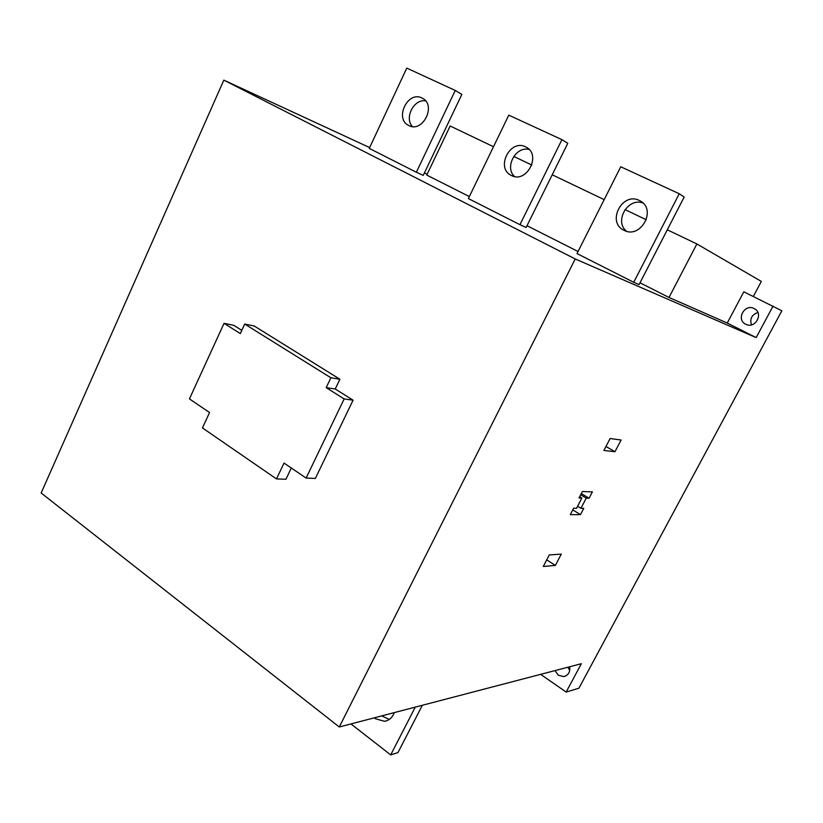 <?xml version="1.0" encoding="UTF-8"?>
<svg xmlns="http://www.w3.org/2000/svg" width="823" height="823" viewBox="0 0 823 823"><rect width="100%" height="100%" fill="white"/><g stroke="black" fill="none" stroke-linecap="round" stroke-linejoin="round"><path stroke-width="1.23" d="M567.921 667.216L569.742 670.426M569.681 666.764C570.318 672.052 568.343 675.323 563.734 676.588L558.426 675.292L554.99 670.601M757.89 312.493C751.759 314.715 749.619 318.84 751.471 324.869M745.72 324.231C735.793 319.736 744.486 303.358 754.084 308.543L754.249 308.625C764.011 313.203 755.319 329.354 745.844 324.283L745.72 324.231M381.718 715.897L389.289 719.425M394.299 712.605C392.396 717.563 389.145 720.464 384.547 721.318L375.463 718.757L374.352 717.821M642.938 202.983C627.805 197.232 613.886 221.428 626.55 231.253M624.081 230.327L623.587 230.08C606.53 221.84 622.404 191.656 639.286 200.452L640.459 201.079C656.97 209.947 640.397 239.308 624.081 230.327M425.604 100.879C413.887 98.698 404.062 117.998 412.446 126.577M408.877 125.569L408.599 125.425C394.268 118.749 407.817 90.561 421.89 97.958L422.569 98.307C436.653 105.395 422.611 133.172 408.877 125.569M529.168 149.498C515.846 145.743 504.211 167.378 514.55 176.523M511.464 175.515L511.093 175.32C495.477 167.923 510.116 138.758 525.506 146.813L526.381 147.266C541.637 155.166 526.422 183.766 511.464 175.515M223.835 80.129L41.15 493.008L339.292 726.987L575.226 258.967L223.835 80.129L369.65 147.574M427.178 174.178L424.431 172.912M667.288 229.802L696.875 243.947L761.337 281.425L753.333 296.455M575.226 258.967L756.162 337.605L727.244 323.038L743.817 291.805L781.85 310.785L578.919 688.203L566.152 692.061L540.649 674.346M566.152 692.061L581.357 663.708L339.292 726.987M244.698 324.046L254.256 326.011L339.909 379.238L335.239 388.991L353.077 400.184L315.363 478.43L306.115 478.06L284.028 463.071L276.477 478.914L202.448 427.929L209.556 412.539L189.444 398.888L224.041 323.336L240.306 333.572L244.698 324.046L330.887 377.778L339.909 379.238M291.301 468.009L285.92 479.274L276.477 478.914M224.041 323.336L233.732 325.301L241.787 330.352M727.244 323.038L669.017 297.463L639.996 282.793M578.044 251.499L527.008 225.718M469.336 196.584L426.746 175.073L450.16 126.001L493.502 146.72M679.242 193.744L684.18 197.026L639.06 284.624L633.72 282.279L577.005 253.566L620.748 166.771L679.242 193.744L633.72 282.279M455.253 90.458L461.847 94.408L423.248 175.392L416.376 172.244L369.27 148.397L406.778 68.103L455.253 90.458L416.376 172.244M561.934 139.653L567.788 143.305L526.134 227.467L519.951 224.679L468.38 198.569L508.799 115.148L561.934 139.653L519.951 224.679M614.966 451.714L603.887 450.469L610.131 438.536L621.108 440.017L614.966 451.714L605.975 446.488M555.35 565.432L543.273 566.481L549.291 554.949L561.286 554.116L555.35 565.432L546.719 559.877M579.67 496.691L581.882 498.038L579.001 497.966L582.365 491.516L592.385 491.887L589.073 498.224L581.326 493.522M572.767 509.89L580.472 514.632L570.277 514.663L573.621 508.254L576.532 508.275L581.882 498.038M577.592 506.258L580.935 508.305L583.774 508.326L580.472 514.632M580.678 494.757L586.254 498.152L580.935 508.305M589.073 498.224L586.254 498.152M696.875 243.947L669.017 297.463M513.747 156.401L531.812 165.042M552.212 174.785L604.185 199.639M624.996 209.587L646.333 219.782M773.064 306.084L756.162 337.605M350.958 723.942L390.699 754.897L415.265 707.132M422.353 705.27L397.972 752.603L390.699 754.897M353.077 400.184L344.148 398.939L306.115 478.06M335.239 388.991L326.186 387.633L344.148 398.939M330.887 377.778L326.186 387.633M563.734 676.588L565.288 676.167M384.547 721.318L387.016 720.65"/></g></svg>
